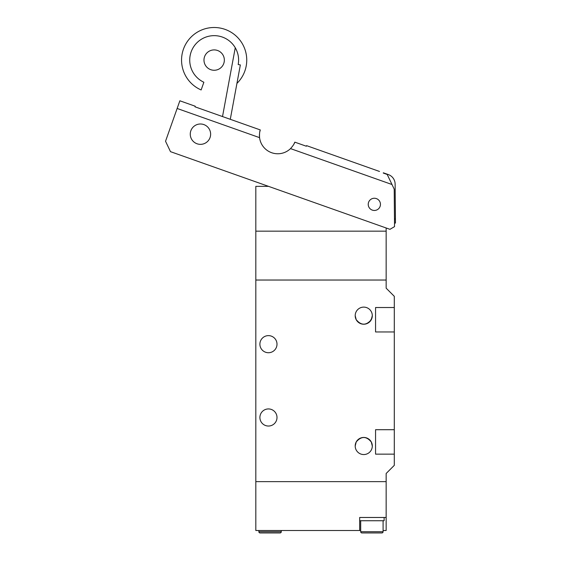 <?xml version="1.0" encoding="UTF-8"?>
<svg xmlns="http://www.w3.org/2000/svg" width="561" height="561" viewBox="0 0 561 561"><rect width="100%" height="100%" fill="white"/><g stroke="black" fill="none" stroke-linecap="round" stroke-linejoin="round"><path stroke-width="0.84" d="M384.117 520.734L359.678 520.734L359.678 517.473L359.678 530.51L255.823 530.51L255.823 280.03L386.15 280.03L386.15 288.179L394.299 296.32L394.299 465.342L386.15 473.491L386.15 481.633L255.823 481.633L386.15 481.633L386.15 517.473L359.678 517.473L384.117 517.473L384.117 520.734M360.695 520.734L360.695 531.73A1.22 1.22 0 0 0 361.915 532.95L381.873 532.95A1.22 1.22 0 0 0 383.093 531.73L383.093 520.734M258.873 530.51L258.873 531.73A1.22 1.22 0 0 0 260.101 532.95L280.058 532.95A1.22 1.22 0 0 0 281.278 531.73L281.278 530.51M368.233 204.358A6.108 6.108 0 0 1 374.341 198.25A6.108 6.108 0 0 1 380.449 204.358A6.108 6.108 0 0 1 374.341 210.466A6.108 6.108 0 0 1 368.233 204.358M255.823 280.03L255.823 231.16L386.15 231.16L386.15 280.03L255.823 280.03M268.544 186.357L255.823 186.357L255.823 231.16M386.15 227.983L386.15 231.16M210.045 137.571A10.182 10.182 0 0 1 198.594 144.184A10.182 10.182 0 0 1 190.431 132.319A10.182 10.182 0 0 1 202.297 124.163A10.182 10.182 0 0 1 210.459 136.028A10.182 10.182 0 0 1 198.594 144.184M197.051 143.77A10.182 10.182 0 0 1 190.845 130.776A10.182 10.182 0 0 1 202.297 124.163M380.099 206.399A6.108 6.108 0 0 1 372.301 210.116A6.108 6.108 0 0 1 368.577 202.325A6.108 6.108 0 0 1 376.375 198.601A6.108 6.108 0 0 1 380.099 206.399M379.502 171.456L306.558 145.636L306.348 146.232L294.82 142.15C294.399 143.728 292.961 145.874 290.521 148.602L391.999 184.513L387.195 174.45L383.261 173.054M290.521 148.602L290.935 148.181L290.521 148.602A18.331 18.331 0 0 1 259.568 137.641C259.378 134.009 259.617 131.435 260.283 129.928L195.004 106.821L195.214 106.225L179.857 100.791L165.537 141.26L170.495 151.659L389.958 229.33L394.537 226.63L394.208 189.141L391.999 184.513M259.434 135.706L259.434 135.264M179.857 100.791L195.214 106.225L195.004 106.821M259.603 132.978L259.434 135.166M259.434 135.215L259.505 137.059M383.345 172.809L388.331 174.576A10.182 10.182 0 0 1 395.119 184.085L395.428 219L394.474 219.007M306.348 146.232L306.558 145.636L370.863 168.398M259.771 131.933L260.283 129.928M294.82 142.15L293.887 144.149M394.509 223.082L395.463 223.068L395.428 219M216.02 50.076A10.182 10.182 0 0 1 224.176 61.941A10.182 10.182 0 0 1 212.31 70.097A10.182 10.182 0 0 1 204.148 58.232A10.182 10.182 0 0 1 216.02 50.076M235.255 47.741A24.439 24.439 0 0 0 196.084 43.646A24.439 24.439 0 0 0 203.867 82.25L201.14 89.956A32.58 32.58 0 0 1 220.094 28.05A32.58 32.58 0 0 1 236.938 83.386L230.283 119.311L240.353 64.936L238.194 64.536C239.231 58.596 238.257 53 235.255 47.741L222.514 116.562M277.001 417.489A8.555 8.555 0 0 1 268.446 426.037A8.555 8.555 0 0 1 259.897 417.489A8.555 8.555 0 0 1 268.446 408.934A8.555 8.555 0 0 1 277.001 417.489M277.001 344.181A8.555 8.555 0 0 1 268.446 352.729A8.555 8.555 0 0 1 259.897 344.181A8.555 8.555 0 0 1 268.446 335.625A8.555 8.555 0 0 1 277.001 344.181M355.197 445.995C355.667 449.487 355.667 449.487 355.197 445.995A8.555 8.555 0 0 1 363.752 437.447A8.555 8.555 0 0 1 372.301 445.995C371.831 449.487 371.831 449.487 372.301 445.995A8.555 8.555 0 0 1 363.752 454.55A8.555 8.555 0 0 1 355.197 445.995L356.228 441.921L357.609 440.048M355.618 448.646L355.422 447.944M372.104 444.179L372.301 445.995L371.27 441.921C366.27 436.037 361.256 436.037 356.228 441.921L355.45 443.94M355.394 317.491L355.197 315.668L356.228 319.742C361.228 325.632 366.242 325.632 371.27 319.742L372.301 315.668A8.555 8.555 0 0 1 363.752 324.223A8.555 8.555 0 0 1 355.197 315.668C355.667 312.175 355.667 312.175 355.197 315.668A8.555 8.555 0 0 1 363.752 307.112A8.555 8.555 0 0 1 372.301 315.668C371.831 312.175 371.831 312.175 372.301 315.668M372.055 317.722L369.895 321.621M366.053 323.907L363.654 324.223M361.445 323.907L359.391 323.024L356.228 319.742M361.445 437.762L363.844 437.447M366.053 437.762L368.107 438.639L371.27 441.921M394.299 307.526L375.561 307.526L375.561 331.958L394.299 331.958M394.299 429.705L375.561 429.705L375.561 454.144L394.299 454.144M383.093 530.51L386.15 530.51L386.15 517.473M359.678 530.51L360.695 530.51M360.695 531.73L383.093 531.73M258.873 531.73L281.278 531.73M177.143 108.469L259.568 137.641"/></g></svg>
